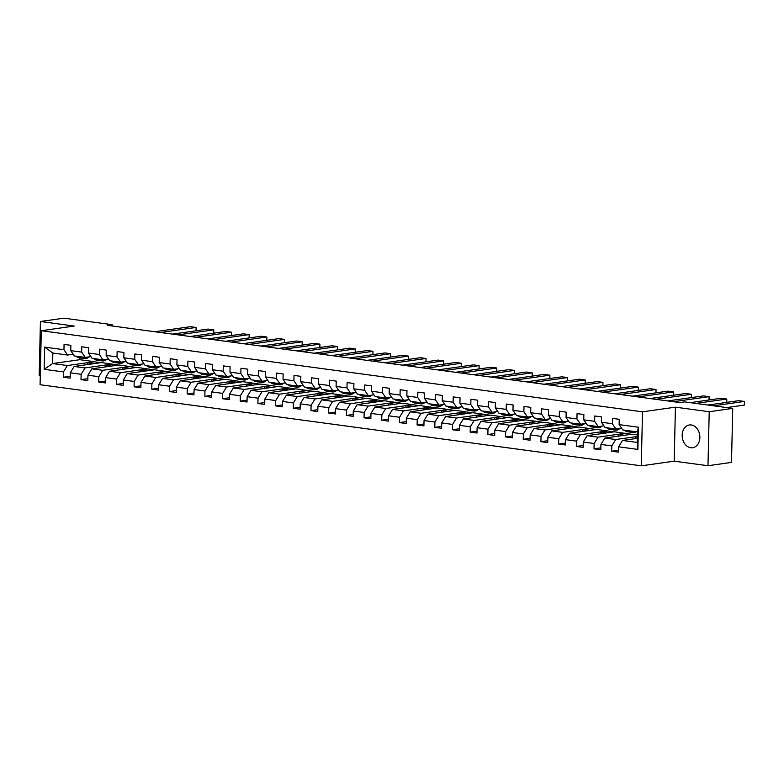 <?xml version="1.0" encoding="UTF-8"?>
<svg xmlns="http://www.w3.org/2000/svg" width="784" height="784" viewBox="0 0 784 784"><rect width="100%" height="100%" fill="white"/><g stroke="black" fill="none" stroke-linecap="round" stroke-linejoin="round"><path stroke-width="1.18" d="M691.282 424.967A11.495 8.791 -98 0 0 689.41 424.977A11.495 8.791 -98 0 0 682.198 436.374A11.495 8.791 -98 0 0 690.763 447.742A11.495 8.791 -98 0 0 692.635 447.742A11.495 8.791 -98 0 0 699.847 436.335A11.495 8.791 -98 0 0 691.282 424.967M707.981 465.735L709.216 411.727L675.426 407.17L674.191 461.168L707.981 465.735L731.501 462.403L732.726 408.395L684.54 401.898L679.836 402.564L107.428 325.34L112.132 324.674L63.945 318.177L40.425 321.499L39.2 375.507L40.278 375.654M674.191 461.168L641.273 465.823L40.072 384.719L41.297 330.711L642.498 411.825L641.273 465.823M637.343 438.344L622.516 440.441L637.255 442.431L637.49 431.925L622.751 429.936L619.115 424.624L619.242 419.303L612.441 418.382L612.314 423.703L601.426 422.243L601.553 416.912L594.752 415.99L594.625 421.322L583.737 419.852L583.864 414.52L577.063 413.609L576.936 418.93L566.048 417.47L566.175 412.139L559.374 411.218L559.247 416.549L548.359 415.079L548.486 409.748L541.685 408.836L541.558 414.158L530.67 412.698L530.797 407.366L523.996 406.445L523.869 411.776L512.981 410.306L513.108 404.975L506.307 404.064L506.18 409.385L495.292 407.925L495.419 402.594L488.608 401.673L488.491 407.004L477.603 405.534L477.73 400.203L470.919 399.291L470.802 404.613L459.914 403.152L460.041 397.821L453.23 396.9L453.113 402.231L442.225 400.761L442.352 395.43L435.541 394.519L435.424 399.84L424.536 398.37L424.663 393.049L417.852 392.127L417.735 397.459L406.847 395.989L406.974 390.657L400.163 389.746L400.046 395.067L389.158 393.597L389.285 388.276L382.474 387.355L382.357 392.686L371.469 391.216L371.596 385.885L364.785 384.973L364.668 390.295L353.78 388.825L353.907 383.503L347.096 382.582L346.979 387.913L336.091 386.443L336.218 381.112L329.407 380.201L329.29 385.522L318.402 384.052L318.529 378.731L311.718 377.81L311.601 383.141L300.713 381.671L300.84 376.34L294.029 375.428L293.912 380.75L283.024 379.28L283.151 373.958L276.34 373.037L276.223 378.368L265.335 376.898L265.462 371.567L258.651 370.656L258.534 375.977L247.646 374.507L247.773 369.186L240.962 368.264L240.845 373.596L229.957 372.126L230.075 366.794L223.273 365.873L223.156 371.204L212.268 369.734L212.386 364.413L205.584 363.492L205.467 368.823L194.579 367.353L194.697 362.022L187.895 361.101L187.778 366.432L176.89 364.962L177.008 359.64L170.206 358.719L170.089 364.05L159.201 362.58L159.319 357.249L152.517 356.328L152.4 361.659L141.512 360.189L141.63 354.868L134.828 353.947L134.711 359.278L123.823 357.808L123.941 352.477L117.139 351.555L117.022 356.887L106.134 355.417L106.252 350.095L99.45 349.174L99.333 354.505L88.445 353.035L88.563 347.704L81.761 346.783L81.644 352.114L70.756 350.644L70.874 345.323L64.072 344.401L63.955 349.723L44.678 347.126L44.169 369.313L52.606 363.551L67.346 365.54L94.619 361.689L79.88 359.699L52.606 363.551L52.842 353.045L44.678 347.126M619.115 424.624L638.401 427.231L637.892 449.408L618.615 446.811L618.498 452.143L611.696 451.221L618.537 450.251M44.169 369.313L63.445 371.91L63.328 377.241L70.129 378.162L70.256 372.831L81.134 374.301L81.017 379.632L87.818 380.544L87.945 375.222L98.823 376.683L98.706 382.014L105.507 382.935L105.634 377.604L116.512 379.074L116.395 384.405L123.196 385.316L123.323 379.995L134.201 381.455L134.084 386.786L140.885 387.708L141.012 382.376L151.89 383.846L151.773 389.178L158.574 390.089L158.701 384.768L169.579 386.238L169.462 391.559L176.263 392.48L176.39 387.149L187.278 388.619L187.151 393.95L193.952 394.862L194.079 389.54L204.967 391.01L204.84 396.332L211.641 397.253L211.768 391.922L222.656 393.392L222.529 398.723L229.33 399.634L229.457 394.313L240.345 395.783L240.218 401.104L247.019 402.025L247.146 396.694L258.034 398.164L257.907 403.495L264.708 404.407L264.835 399.085L275.723 400.555L275.596 405.877L282.397 406.798L282.524 401.467L293.412 402.937L293.285 408.268L300.086 409.179L300.213 403.858L311.101 405.328L310.974 410.649L317.785 411.571L317.902 406.239L328.79 407.709L328.663 413.041L335.474 413.952L335.591 408.631L346.479 410.101L346.352 415.422L353.163 416.343L353.28 411.012L364.168 412.482L364.041 417.813L370.852 418.725L370.969 413.403L381.857 414.873L381.73 420.195L388.541 421.116L388.658 415.785L399.546 417.255L399.419 422.586L406.23 423.507L406.347 418.176L417.235 419.646L417.108 424.967L423.919 425.888L424.036 420.557L434.924 422.027L434.797 427.358L441.608 428.28L441.725 422.948L452.613 424.418L452.486 429.74L459.297 430.661L459.414 425.33L470.302 426.8L470.175 432.131L476.986 433.052L477.103 427.721L487.991 429.191L487.864 434.512L494.675 435.434L494.792 430.102L505.68 431.572L505.553 436.904L512.364 437.825L512.481 432.494L523.369 433.964L523.242 439.285L530.053 440.206L530.17 434.875L541.058 436.345L540.931 441.676L547.742 442.597L547.859 437.266L558.747 438.736L558.629 444.067L565.431 444.979L565.548 439.657L576.436 441.118L576.318 446.449L583.12 447.37L583.237 442.039L594.125 443.509L594.007 448.84L600.809 449.751L600.926 444.43L611.814 445.89L611.696 451.221M601.426 422.243L605.062 427.545L615.95 429.015L621.575 428.221M637.392 436.463L615.705 439.52L604.827 438.06L632.1 434.199L637.421 434.914M615.95 429.015L612.314 423.703M611.814 445.89L615.705 439.52M600.926 444.43L604.827 438.06M583.737 419.852L587.373 425.163L598.261 426.623L603.886 425.83M625.299 433.278L598.016 437.139L587.138 435.669L614.411 431.808L631.571 434.277M598.261 426.623L594.625 421.322M594.125 443.509L598.016 437.139M583.237 442.039L587.138 435.669M566.048 417.47L569.684 422.772L580.572 424.242L586.197 423.448M607.61 430.896L580.327 434.748L569.449 433.278L596.722 429.426L613.882 431.886M580.572 424.242L576.936 418.93M576.436 441.118L580.327 434.748M565.548 439.657L569.449 433.278M548.359 415.079L551.995 420.391L562.883 421.851L568.508 421.057M589.921 428.505L562.638 432.366L551.76 430.896L579.033 427.035L596.193 429.495M562.883 421.851L559.247 416.549M558.747 438.736L562.638 432.366M547.859 437.266L551.76 430.896M530.67 412.698L534.306 417.999L545.194 419.469L550.819 418.676M572.232 426.124L544.949 429.975L534.061 428.505L561.344 424.654L578.504 427.113M545.194 419.469L541.558 414.158M541.058 436.345L544.949 429.975M530.17 434.875L534.061 428.505M512.981 410.306L516.617 415.618L527.505 417.078L533.13 416.284M554.543 423.732L527.26 427.594L516.372 426.124L543.655 422.262L560.815 424.722M527.505 417.078L523.869 411.776M523.369 433.964L527.26 427.594M512.481 432.494L516.372 426.124M495.292 407.925L498.928 413.227L509.816 414.697L515.441 413.903M536.854 421.351L509.571 425.202L498.683 423.732L525.966 419.881L543.126 422.341M509.816 414.697L506.18 409.385M505.68 431.572L509.571 425.202M494.792 430.102L498.683 423.732M477.603 405.534L481.239 410.845L492.127 412.306L497.752 411.512M519.165 418.96L491.882 422.821L480.994 421.351L508.277 417.49L525.437 419.95M492.127 412.306L488.491 407.004M487.991 429.191L491.882 422.821M477.103 427.721L480.994 421.351M459.914 403.152L463.55 408.454L474.438 409.924L480.063 409.13M501.476 416.578L474.193 420.43L463.305 418.96L490.588 415.108L507.748 417.568M474.438 409.924L470.802 404.613M470.302 426.8L474.193 420.43M459.414 425.33L463.305 418.96M442.225 400.761L445.861 406.063L456.749 407.533L462.374 406.739M483.787 414.187L456.504 418.048L445.616 416.578L472.899 412.717L490.059 415.177M456.749 407.533L453.113 402.231M452.613 424.418L456.504 418.048M441.725 422.948L445.616 416.578M424.536 398.37L428.172 403.682L439.06 405.152L444.685 404.358M466.098 411.806L438.815 415.657L427.927 414.187L455.21 410.336L472.37 412.796M439.06 405.152L435.424 399.84M434.924 422.027L438.815 415.657M424.036 420.557L427.927 414.187M406.847 395.989L410.483 401.29L421.361 402.76L426.996 401.967M448.409 409.415L421.126 413.276L410.238 411.806L437.521 407.945L454.681 410.404M421.361 402.76L417.735 397.459M417.235 419.646L421.126 413.276M406.347 418.176L410.238 411.806M389.158 393.597L392.794 398.909L403.672 400.379L409.307 399.585M430.72 407.033L403.437 410.885L392.549 409.415L419.832 405.563L436.992 408.023M403.672 400.379L400.046 395.067M399.546 417.255L403.437 410.885M388.658 415.785L392.549 409.415M371.469 391.216L375.105 396.518L385.983 397.988L391.618 397.194M413.031 404.642L385.748 408.503L374.86 407.033L402.143 403.172L419.303 405.632M385.983 397.988L382.357 392.686M381.857 414.873L385.748 408.503M370.969 413.403L374.86 407.033M353.78 388.825L357.416 394.136L368.294 395.606L373.929 394.803M395.342 402.261L368.059 406.112L357.171 404.642L384.454 400.791L401.614 403.25M368.294 395.606L364.668 390.295M364.168 412.482L368.059 406.112M353.28 411.012L357.171 404.642M336.091 386.443L339.727 391.745L350.605 393.215L356.24 392.421M377.653 399.869L350.37 403.731L339.482 402.261L366.765 398.399L383.925 400.859M350.605 393.215L346.979 387.913M346.479 410.101L350.37 403.731M335.591 408.631L339.482 402.261M318.402 384.052L322.038 389.364L332.916 390.834L338.551 390.03M359.964 397.478L332.681 401.339L321.793 399.869L349.076 396.018L366.236 398.478M332.916 390.834L329.29 385.522M328.79 407.709L332.681 401.339M317.902 406.239L321.793 399.869M300.713 381.671L304.349 386.973L315.227 388.443L320.862 387.649M342.275 395.097L314.992 398.958L304.104 397.488L331.387 393.627L348.547 396.087M315.227 388.443L311.601 383.141M311.101 405.328L314.992 398.958M300.213 403.858L304.104 397.488M283.024 379.28L286.66 384.591L297.538 386.061L303.173 385.258M324.576 392.706L297.303 396.567L286.415 395.097L313.698 391.245L330.858 393.705M297.538 386.061L293.912 380.75M293.412 402.937L297.303 396.567M282.524 401.467L286.415 395.097M265.335 376.898L268.971 382.2L279.849 383.67L285.484 382.876M306.887 390.324L279.614 394.185L268.726 392.715L296.009 388.854L313.169 391.314M279.849 383.67L276.223 378.368M275.723 400.555L279.614 394.185M264.835 399.085L268.726 392.715M247.646 374.507L251.282 379.819L262.16 381.289L267.795 380.485M289.198 387.933L261.925 391.794L251.037 390.324L278.32 386.473L295.48 388.933M262.16 381.289L258.534 375.977M258.034 398.164L261.925 391.794M247.146 396.694L251.037 390.324M229.957 372.126L233.593 377.427L244.471 378.897L250.106 378.104M271.509 385.552L244.236 389.413L233.348 387.943L260.631 384.082L277.791 386.541M244.471 378.897L240.845 373.596M240.345 395.783L244.236 389.413M229.457 394.313L233.348 387.943M212.268 369.734L215.904 375.046L226.782 376.516L232.417 375.712M253.82 383.16L226.547 387.022L215.659 385.552L242.942 381.7L260.102 384.16M226.782 376.516L223.156 371.204M222.656 393.392L226.547 387.022M211.768 391.922L215.659 385.552M194.579 367.353L198.215 372.655L209.093 374.125L214.728 373.331M236.131 380.779L208.858 384.63L197.97 383.17L225.253 379.309L242.413 381.769M209.093 374.125L205.467 368.823M204.967 391.01L208.858 384.63M194.079 389.54L197.97 383.17M176.89 364.962L180.526 370.273L191.404 371.743L197.039 370.94M218.442 378.388L191.169 382.249L180.281 380.779L207.564 376.918L224.724 379.387M191.404 371.743L187.778 366.432M187.278 388.619L191.169 382.249M176.39 387.149L180.281 380.779M159.201 362.58L162.827 367.882L173.715 369.352L179.35 368.558M200.753 376.006L173.48 379.858L162.592 378.398L189.875 374.536L207.035 376.996M173.715 369.352L170.089 364.05M169.579 386.238L173.48 379.858M158.701 384.768L162.592 378.398M141.512 360.189L145.138 365.501L156.026 366.971L161.661 366.167M183.064 373.615L155.791 377.476L144.903 376.006L172.186 372.145L189.346 374.615M156.026 366.971L152.4 361.659M151.89 383.846L155.791 377.476M141.012 382.376L144.903 376.006M123.823 357.808L127.449 363.11L138.337 364.58L143.972 363.786M165.375 371.234L138.102 375.085L127.214 373.625L154.497 369.764L171.657 372.224M138.337 364.58L134.711 359.278M134.201 381.455L138.102 375.085M123.323 379.995L127.214 373.625M106.134 355.417L109.76 360.728L120.648 362.198L126.283 361.395M147.686 368.843L120.413 372.704L109.525 371.234L136.808 367.373L153.958 369.842M120.648 362.198L117.022 356.887M116.512 379.074L120.413 372.704M105.634 377.604L109.525 371.234M88.445 353.035L92.071 358.337L102.959 359.807L108.594 359.013M129.997 366.461L102.724 370.313L91.836 368.852L119.119 364.991L136.269 367.451M102.959 359.807L99.333 354.505M98.823 376.683L102.724 370.313M87.945 375.222L91.836 368.852M70.756 350.644L74.382 355.956L85.27 357.416L90.905 356.622M112.308 364.07L85.035 367.931L74.147 366.461L101.43 362.6L118.58 365.07M85.27 357.416L81.644 352.114M81.134 374.301L85.035 367.931M70.256 372.831L74.147 366.461M52.842 353.045L67.581 355.034L73.216 354.241M67.581 355.034L63.955 349.723M63.445 371.91L67.346 365.54M709.216 411.727L732.726 408.395M675.426 407.17L642.498 411.825M41.297 330.711L74.215 326.056L40.425 321.499M112.102 325.968L112.132 324.674M79.919 357.886L79.88 359.699M87.524 364.57L87.563 362.825L94.619 361.689M94.619 361.836L100.891 362.678M637.892 449.408L637.255 442.431M637.49 431.925L638.401 427.231M618.615 446.811L622.516 440.441M63.328 377.241L70.178 376.271M87.563 362.825L93.845 363.678M105.213 366.951L105.252 365.217L112.308 364.217M105.252 365.217L111.534 366.059M81.017 379.632L87.867 378.662M122.902 369.342L122.941 367.598L129.997 366.608M122.941 367.598L129.223 368.451M98.706 382.014L105.556 381.044M140.591 371.734L140.63 369.989L147.686 368.99M140.63 369.989L146.912 370.832M116.395 384.405L123.245 383.435M158.28 374.115L158.319 372.371L165.375 371.381M158.319 372.371L164.601 373.223M134.084 386.786L140.934 385.816M175.969 376.506L176.008 374.762L183.064 373.762M176.008 374.762L182.29 375.605M151.773 389.178L158.623 388.207M193.658 378.888L193.697 377.153L200.753 376.153M193.697 377.153L199.979 377.996M169.462 391.559L176.312 390.589M211.347 381.279L211.386 379.534L218.442 378.535M211.386 379.534L217.668 380.377M187.151 393.95L194.001 392.98M229.036 383.66L229.075 381.926L236.131 380.926M229.075 381.926L235.357 382.768M204.84 396.332L211.69 395.361M246.725 386.051L246.764 384.307L253.82 383.307M246.764 384.307L253.046 385.15M222.529 398.723L229.379 397.753M264.414 388.433L264.453 386.698L271.509 385.699M264.453 386.698L270.735 387.541M240.218 401.104L247.068 400.134M282.103 390.824L282.142 389.08L289.198 388.08M282.142 389.08L288.424 389.932M257.907 403.495L264.757 402.525M299.792 393.205L299.831 391.471L306.887 390.471M299.831 391.471L306.113 392.314M275.596 405.877L282.446 404.907M317.481 395.597L317.52 393.852L324.576 392.853M317.52 393.852L323.802 394.705M293.285 408.268L300.135 407.298M335.17 397.978L335.209 396.243L342.265 395.244M335.209 396.243L341.491 397.086M310.974 410.649L317.824 409.679M352.859 400.369L352.898 398.625L359.954 397.625M352.898 398.625L359.18 399.477M328.663 413.041L335.513 412.07M370.548 402.751L370.587 401.016L377.643 400.016M370.587 401.016L376.869 401.859M346.352 415.422L353.202 414.462M388.237 405.142L388.276 403.397L395.332 402.398M388.276 403.397L394.558 404.25M364.041 417.813L370.891 416.843M405.926 407.523L405.965 405.789L413.021 404.789M405.965 405.789L412.247 406.631M381.73 420.195L388.58 419.234M423.615 409.914L423.654 408.17L430.71 407.17M423.654 408.17L429.936 409.023M399.419 422.586L406.269 421.616M441.304 412.296L441.343 410.561L448.399 409.562M441.343 410.561L447.625 411.404M417.108 424.967L423.958 424.007M458.993 414.687L459.032 412.943L466.088 411.943M459.032 412.943L465.314 413.795M434.797 427.358L441.647 426.388M476.682 417.068L476.721 415.334L483.777 414.334M476.721 415.334L483.003 416.177M452.486 429.74L459.336 428.779M494.371 419.46L494.41 417.715L501.466 416.716M494.41 417.715L500.692 418.568M470.175 432.131L477.025 431.161M512.06 421.841L512.099 420.106L519.155 419.107M512.099 420.106L518.381 420.949M487.864 434.512L494.714 433.552M529.749 424.232L529.788 422.488L536.844 421.498M529.788 422.488L536.07 423.34M505.553 436.904L512.403 435.933M547.438 426.614L547.487 424.879L554.533 423.879M547.487 424.879L553.759 425.722M523.242 439.285L530.092 438.325M565.127 429.005L565.176 427.26L572.222 426.271M565.176 427.26L571.448 428.113M540.931 441.676L547.781 440.706M582.826 431.386L582.865 429.652L589.911 428.652M582.865 429.652L589.137 430.494M558.629 444.067L565.47 443.097M600.515 433.777L600.554 432.033L607.6 431.043M600.554 432.033L606.826 432.886M576.318 446.449L583.159 445.479M618.204 436.159L618.243 434.424L625.289 433.425M618.243 434.424L624.515 435.267M594.007 448.84L600.848 447.87M635.893 438.55L635.932 436.806L637.382 436.6M635.932 436.806L637.372 437.002M154.791 331.73L190.424 326.693L196.088 327.457L196.01 330.789M76.019 356.171L76.371 356.485A11.27 7.105 97.7 0 0 79.027 357.769L81.173 358.053A11.27 7.105 97.7 0 0 81.869 358.092M81.693 356.936L82.046 357.249A11.27 7.105 97.7 0 0 84.692 358.533A11.27 7.105 97.7 0 0 89.219 356.857M160.455 332.494L196.088 327.457L196.098 330.77M78.175 356.465L78.527 356.779A11.27 7.105 97.7 0 0 81.173 358.053M84.692 358.533L82.536 358.239A11.27 7.105 -82.3 0 1 79.89 356.965L79.537 356.642M172.48 334.111L208.113 329.074L213.777 329.839L213.699 333.171M93.708 358.562L94.06 358.876A11.27 7.105 97.7 0 0 96.716 360.15L98.862 360.444A11.27 7.105 97.7 0 0 99.558 360.483M99.382 359.327L99.735 359.64A11.27 7.105 97.7 0 0 102.381 360.914A11.27 7.105 97.7 0 0 106.918 359.248M178.144 334.876L213.777 329.839L213.787 333.161M95.864 358.847L96.216 359.17A11.27 7.105 97.7 0 0 98.862 360.444M102.381 360.914L100.225 360.63A11.27 7.105 -82.3 0 1 97.579 359.346L97.226 359.033M190.169 336.503L225.802 331.465L231.466 332.23L231.388 335.562M111.397 360.944L111.749 361.257A11.27 7.105 97.7 0 0 114.405 362.541L116.551 362.825A11.27 7.105 97.7 0 0 117.247 362.865M117.071 361.708L117.424 362.022A11.27 7.105 97.7 0 0 120.07 363.306A11.27 7.105 97.7 0 0 124.607 361.63M195.833 337.267L231.466 332.23L231.476 335.542M113.553 361.238L113.905 361.551A11.27 7.105 97.7 0 0 116.551 362.825M120.07 363.306L117.914 363.012A11.27 7.105 -82.3 0 1 115.268 361.738L114.915 361.424M207.858 338.884L243.491 333.847L249.155 334.611L249.077 337.943M129.086 363.335L129.438 363.649A11.27 7.105 97.7 0 0 132.094 364.923L134.24 365.217A11.27 7.105 97.7 0 0 134.936 365.256M134.76 364.099L135.113 364.413A11.27 7.105 97.7 0 0 137.759 365.687A11.27 7.105 97.7 0 0 142.296 364.021M213.522 339.648L249.155 334.611L249.165 337.933M131.242 363.619L131.594 363.943A11.27 7.105 97.7 0 0 134.24 365.217M137.759 365.687L135.603 365.403A11.27 7.105 -82.3 0 1 132.957 364.119L132.604 363.805M225.547 341.275L261.18 336.238L266.844 337.002L266.766 340.334M146.775 365.716L147.127 366.03A11.27 7.105 97.7 0 0 149.783 367.314L151.929 367.598A11.27 7.105 97.7 0 0 152.625 367.647M152.449 366.481L152.802 366.804A11.27 7.105 97.7 0 0 155.448 368.078A11.27 7.105 97.7 0 0 159.985 366.412M231.211 342.04L266.844 337.002L266.854 340.325M148.931 366.01L149.283 366.324A11.27 7.105 97.7 0 0 151.929 367.598M155.448 368.078L153.292 367.784A11.27 7.105 -82.3 0 1 150.646 366.51L150.293 366.197M243.236 343.657L278.869 338.619L284.533 339.384L284.455 342.716M164.464 368.108L164.816 368.421A11.27 7.105 97.7 0 0 167.472 369.695L169.618 369.989A11.27 7.105 97.7 0 0 170.314 370.028M170.138 368.872L170.491 369.186A11.27 7.105 97.7 0 0 173.137 370.46A11.27 7.105 97.7 0 0 177.674 368.794M248.9 344.421L284.533 339.384L284.543 342.706M166.62 368.392L166.972 368.715A11.27 7.105 97.7 0 0 169.618 369.989M173.137 370.46L170.981 370.175A11.27 7.105 -82.3 0 1 168.335 368.892L167.982 368.578M260.925 346.048L296.558 341.011L302.222 341.775L302.144 345.107M182.153 370.489L182.505 370.803A11.27 7.105 97.7 0 0 185.161 372.086L187.317 372.38A11.27 7.105 97.7 0 0 188.003 372.42M187.827 371.253L188.18 371.577A11.27 7.105 97.7 0 0 190.826 372.851A11.27 7.105 97.7 0 0 195.363 371.185M266.589 346.812L302.222 341.775L302.232 345.097M184.309 370.783L184.661 371.097A11.27 7.105 97.7 0 0 187.317 372.38M190.826 372.851L188.67 372.557A11.27 7.105 -82.3 0 1 186.024 371.283L185.671 370.969M278.614 348.429L314.247 343.392L319.911 344.156L319.833 347.488M199.842 372.88L200.194 373.194A11.27 7.105 97.7 0 0 202.85 374.468L205.006 374.762A11.27 7.105 97.7 0 0 205.692 374.801M205.516 373.645L205.869 373.958A11.27 7.105 97.7 0 0 208.515 375.232A11.27 7.105 97.7 0 0 213.052 373.566M284.278 349.194L319.911 344.156L319.921 347.479M201.998 373.164L202.35 373.488A11.27 7.105 97.7 0 0 205.006 374.762M208.515 375.232L206.359 374.948A11.27 7.105 -82.3 0 1 203.713 373.664L203.36 373.351M296.303 350.82L331.936 345.783L337.6 346.548L337.522 349.88M217.531 375.262L217.883 375.585A11.27 7.105 97.7 0 0 220.539 376.859L222.695 377.153A11.27 7.105 97.7 0 0 223.381 377.192M223.205 376.026L223.558 376.349A11.27 7.105 97.7 0 0 226.204 377.623A11.27 7.105 97.7 0 0 230.741 375.957M301.967 351.585L337.6 346.548L337.61 349.87M219.687 375.556L220.039 375.869A11.27 7.105 97.7 0 0 222.695 377.153M226.204 377.623L224.048 377.329A11.27 7.105 -82.3 0 1 221.402 376.055L221.049 375.742M313.992 353.202L349.625 348.165L355.289 348.929L355.211 352.261M235.22 377.653L235.572 377.966A11.27 7.105 97.7 0 0 238.228 379.24L240.384 379.534A11.27 7.105 97.7 0 0 241.07 379.574M240.894 378.417L241.247 378.731A11.27 7.105 97.7 0 0 243.893 380.005A11.27 7.105 97.7 0 0 248.43 378.339M319.656 353.976L355.289 348.929L355.299 352.251M237.376 377.937L237.728 378.26A11.27 7.105 97.7 0 0 240.384 379.534M243.893 380.005L241.737 379.721A11.27 7.105 -82.3 0 1 239.091 378.437L238.738 378.123M331.681 355.593L367.314 350.556L372.978 351.32L372.9 354.652M252.909 380.034L253.261 380.358A11.27 7.105 97.7 0 0 255.917 381.632L258.073 381.926A11.27 7.105 97.7 0 0 258.759 381.965M258.583 380.799L258.936 381.122A11.27 7.105 97.7 0 0 261.582 382.396A11.27 7.105 97.7 0 0 266.119 380.73M337.345 356.357L372.978 351.32L372.988 354.642M255.065 380.328L255.417 380.642A11.27 7.105 97.7 0 0 258.073 381.926M261.582 382.396L259.426 382.102A11.27 7.105 -82.3 0 1 256.78 380.828L256.427 380.514M349.37 357.974L385.003 352.937L390.667 353.702L390.599 357.034M270.598 382.425L270.95 382.739A11.27 7.105 97.7 0 0 273.606 384.013L275.762 384.307A11.27 7.105 97.7 0 0 276.448 384.346M276.272 383.19L276.625 383.503A11.27 7.105 97.7 0 0 279.271 384.787A11.27 7.105 97.7 0 0 283.808 383.111M355.034 358.749L390.667 353.702L390.677 357.024M272.754 382.71L273.106 383.033A11.27 7.105 97.7 0 0 275.762 384.307M279.271 384.787L277.115 384.493A11.27 7.105 -82.3 0 1 274.469 383.209L274.116 382.896M367.059 360.366L402.692 355.328L408.356 356.093L408.288 359.425M288.287 384.807L288.639 385.13A11.27 7.105 97.7 0 0 291.295 386.404L293.451 386.698A11.27 7.105 97.7 0 0 294.137 386.737M293.961 385.571L294.314 385.895A11.27 7.105 97.7 0 0 296.96 387.169A11.27 7.105 97.7 0 0 301.497 385.503M372.723 361.13L408.356 356.093L408.366 359.415M290.443 385.101L290.795 385.414A11.27 7.105 97.7 0 0 293.451 386.698M296.96 387.169L294.804 386.875A11.27 7.105 -82.3 0 1 292.158 385.601L291.805 385.287M384.748 362.757L420.381 357.71L426.045 358.474L425.977 361.806M305.976 387.198L306.328 387.512A11.27 7.105 97.7 0 0 308.984 388.786L311.14 389.08A11.27 7.105 97.7 0 0 311.826 389.119M311.65 387.962L312.003 388.276A11.27 7.105 97.7 0 0 314.649 389.56A11.27 7.105 97.7 0 0 319.186 387.884M390.412 363.521L426.045 358.474L426.055 361.796M308.132 387.482L308.484 387.806A11.27 7.105 97.7 0 0 311.14 389.08M314.649 389.56L312.493 389.266A11.27 7.105 -82.3 0 1 309.847 387.992L309.494 387.668M402.437 365.138L438.07 360.101L443.734 360.865L443.666 364.197M323.665 389.579L324.017 389.903A11.27 7.105 97.7 0 0 326.673 391.177L328.829 391.471A11.27 7.105 97.7 0 0 329.515 391.51M329.339 390.344L329.692 390.667A11.27 7.105 97.7 0 0 332.338 391.941A11.27 7.105 97.7 0 0 336.875 390.275M408.101 365.903L443.734 360.865L443.744 364.188M325.821 389.873L326.173 390.187A11.27 7.105 97.7 0 0 328.829 391.471M332.338 391.941L330.182 391.647A11.27 7.105 -82.3 0 1 327.536 390.373L327.183 390.06M420.126 367.529L455.759 362.482L461.423 363.247L461.355 366.579M341.354 391.971L341.706 392.284A11.27 7.105 97.7 0 0 344.362 393.568L346.518 393.852A11.27 7.105 97.7 0 0 347.204 393.891M347.028 392.735L347.381 393.049A11.27 7.105 97.7 0 0 350.027 394.332A11.27 7.105 97.7 0 0 354.564 392.657M425.79 368.294L461.423 363.247L461.433 366.569M343.51 392.265L343.862 392.578A11.27 7.105 97.7 0 0 346.518 393.852M350.027 394.332L347.871 394.038A11.27 7.105 -82.3 0 1 345.225 392.764L344.872 392.441M437.815 369.911L473.448 364.874L479.112 365.638L479.044 368.97M359.043 394.352L359.395 394.675A11.27 7.105 97.7 0 0 362.051 395.949L364.207 396.243A11.27 7.105 97.7 0 0 364.893 396.283M364.717 395.116L365.07 395.44A11.27 7.105 97.7 0 0 367.716 396.714A11.27 7.105 97.7 0 0 372.253 395.048M443.479 370.675L479.112 365.638L479.132 368.96M361.199 394.646L361.551 394.96A11.27 7.105 97.7 0 0 364.207 396.243M367.716 396.714L365.569 396.42A11.27 7.105 -82.3 0 1 362.914 395.146L362.561 394.832M455.504 372.302L491.137 367.255L496.801 368.019L496.733 371.351M376.732 396.743L377.084 397.057A11.27 7.105 97.7 0 0 379.74 398.341L381.896 398.625A11.27 7.105 97.7 0 0 382.582 398.664M382.406 397.508L382.759 397.821A11.27 7.105 97.7 0 0 385.405 399.105A11.27 7.105 97.7 0 0 389.942 397.429M461.168 373.066L496.801 368.019L496.821 371.342M378.888 397.037L379.24 397.351A11.27 7.105 97.7 0 0 381.896 398.625M385.405 399.105L383.258 398.811A11.27 7.105 -82.3 0 1 380.603 397.537L380.25 397.214M473.193 374.683L508.826 369.646L514.49 370.411L514.422 373.743M394.421 399.125L394.773 399.448A11.27 7.105 97.7 0 0 397.429 400.722L399.585 401.016A11.27 7.105 97.7 0 0 400.271 401.055M400.095 399.889L400.448 400.212A11.27 7.105 97.7 0 0 403.094 401.486A11.27 7.105 97.7 0 0 407.631 399.82M478.867 375.448L514.49 370.411L514.51 373.733M396.577 399.419L396.929 399.732A11.27 7.105 97.7 0 0 399.585 401.016M403.094 401.486L400.947 401.192A11.27 7.105 -82.3 0 1 398.292 399.918L397.939 399.605M490.882 377.075L526.515 372.028L532.179 372.802L532.111 376.134M412.11 401.516L412.462 401.829A11.27 7.105 97.7 0 0 415.118 403.113L417.274 403.397A11.27 7.105 97.7 0 0 417.96 403.437M417.784 402.28L418.137 402.594A11.27 7.105 97.7 0 0 420.783 403.878A11.27 7.105 97.7 0 0 425.32 402.202M496.556 377.839L532.179 372.802L532.199 376.114M414.266 401.81L414.618 402.123A11.27 7.105 97.7 0 0 417.274 403.397M420.783 403.878L418.636 403.584A11.27 7.105 -82.3 0 1 415.981 402.31L415.628 401.986M508.571 379.456L544.204 374.419L549.868 375.183L549.8 378.515M429.799 403.897L430.151 404.221A11.27 7.105 97.7 0 0 432.807 405.495L434.963 405.789A11.27 7.105 97.7 0 0 435.649 405.828M435.473 404.662L435.826 404.985A11.27 7.105 97.7 0 0 438.472 406.259A11.27 7.105 97.7 0 0 443.009 404.593M514.245 380.22L549.868 375.183L549.888 378.505M431.955 404.191L432.307 404.505A11.27 7.105 97.7 0 0 434.963 405.789M438.472 406.259L436.325 405.965A11.27 7.105 -82.3 0 1 433.67 404.691L433.317 404.377M526.26 381.847L561.893 376.81L567.557 377.574L567.489 380.906M447.488 406.288L447.84 406.602A11.27 7.105 97.7 0 0 450.496 407.886L452.652 408.17A11.27 7.105 97.7 0 0 453.338 408.209M453.162 407.053L453.515 407.366A11.27 7.105 97.7 0 0 456.161 408.65A11.27 7.105 97.7 0 0 460.698 406.974M531.934 382.612L567.557 377.574L567.577 380.887M449.644 406.582L449.996 406.896A11.27 7.105 97.7 0 0 452.652 408.17M456.161 408.65L454.014 408.356A11.27 7.105 -82.3 0 1 451.359 407.082L451.006 406.759M543.949 384.229L579.582 379.191L585.246 379.956L585.178 383.288M465.177 408.67L465.529 408.993A11.27 7.105 97.7 0 0 468.185 410.267L470.341 410.561A11.27 7.105 97.7 0 0 471.027 410.6M470.851 409.444L471.204 409.758A11.27 7.105 97.7 0 0 473.85 411.032A11.27 7.105 97.7 0 0 478.387 409.366M549.623 384.993L585.246 379.956L585.266 383.278M467.333 408.964L467.685 409.277A11.27 7.105 97.7 0 0 470.341 410.561M473.85 411.032L471.703 410.747A11.27 7.105 -82.3 0 1 469.048 409.464L468.695 409.15M561.638 386.62L597.271 381.583L602.935 382.347L602.867 385.679M482.866 411.061L483.218 411.375A11.27 7.105 97.7 0 0 485.874 412.658L488.03 412.943A11.27 7.105 97.7 0 0 488.716 412.982M488.54 411.825L488.893 412.139A11.27 7.105 97.7 0 0 491.539 413.423A11.27 7.105 97.7 0 0 496.076 411.747M567.312 387.384L602.935 382.347L602.955 385.659M485.022 411.355L485.374 411.669A11.27 7.105 97.7 0 0 488.03 412.943M491.539 413.423L489.392 413.129A11.27 7.105 -82.3 0 1 486.737 411.855L486.384 411.531M579.327 389.001L614.96 383.964L620.624 384.728L620.556 388.06M500.555 413.442L500.907 413.766A11.27 7.105 97.7 0 0 503.563 415.04L505.719 415.334A11.27 7.105 97.7 0 0 506.405 415.373M506.229 414.217L506.582 414.53A11.27 7.105 97.7 0 0 509.228 415.804A11.27 7.105 97.7 0 0 513.765 414.138M585.001 389.766L620.624 384.728L620.644 388.051M502.711 413.736L503.063 414.05A11.27 7.105 97.7 0 0 505.719 415.334M509.228 415.804L507.081 415.52A11.27 7.105 -82.3 0 1 504.426 414.236L504.073 413.923M597.016 391.392L632.649 386.355L638.313 387.12L638.245 390.452M518.244 415.834L518.596 416.147A11.27 7.105 97.7 0 0 521.252 417.431L523.408 417.715A11.27 7.105 97.7 0 0 524.094 417.754M523.918 416.598L524.271 416.912A11.27 7.105 97.7 0 0 526.917 418.195A11.27 7.105 97.7 0 0 531.454 416.52M602.69 392.157L638.313 387.12L638.333 390.432M520.4 416.128L520.752 416.441A11.27 7.105 97.7 0 0 523.408 417.715M526.917 418.195L524.77 417.901A11.27 7.105 -82.3 0 1 522.115 416.627L521.762 416.304M614.705 393.774L650.338 388.737L656.002 389.501L655.934 392.833M535.933 418.225L536.285 418.538A11.27 7.105 97.7 0 0 538.941 419.812L541.097 420.106A11.27 7.105 97.7 0 0 541.783 420.146M541.607 418.989L541.96 419.303A11.27 7.105 97.7 0 0 544.615 420.577A11.27 7.105 97.7 0 0 549.143 418.911M620.379 394.538L656.002 389.501L656.022 392.823M538.089 418.509L538.441 418.823A11.27 7.105 97.7 0 0 541.097 420.106M544.615 420.577L542.459 420.293A11.27 7.105 -82.3 0 1 539.804 419.009L539.451 418.695M632.394 396.165L668.027 391.128L673.691 391.892L673.623 395.224M553.622 420.606L553.974 420.92A11.27 7.105 97.7 0 0 556.63 422.204L558.786 422.488A11.27 7.105 97.7 0 0 559.472 422.527M559.296 421.371L559.649 421.684A11.27 7.105 97.7 0 0 562.304 422.968A11.27 7.105 97.7 0 0 566.832 421.292M638.068 396.929L673.691 391.892L673.711 395.205M555.778 420.9L556.13 421.214A11.27 7.105 97.7 0 0 558.786 422.488M562.304 422.968L560.148 422.674A11.27 7.105 -82.3 0 1 557.493 421.4L557.14 421.077M650.083 398.546L685.716 393.509L691.38 394.274L691.312 397.606M571.311 422.997L571.663 423.311A11.27 7.105 97.7 0 0 574.319 424.585L576.475 424.879A11.27 7.105 97.7 0 0 577.161 424.918M576.985 423.762L577.338 424.075A11.27 7.105 97.7 0 0 579.993 425.349A11.27 7.105 97.7 0 0 584.521 423.683M655.757 399.311L691.38 394.274L691.4 397.596M573.467 423.282L573.819 423.605A11.27 7.105 97.7 0 0 576.475 424.879M579.993 425.349L577.837 425.065A11.27 7.105 -82.3 0 1 575.182 423.781L574.829 423.468M667.772 400.938L703.405 395.9L709.079 396.665L709.001 399.997M589 425.379L589.352 425.692A11.27 7.105 97.7 0 0 592.008 426.976L594.164 427.26A11.27 7.105 97.7 0 0 594.85 427.3M594.674 426.143L595.027 426.457A11.27 7.105 97.7 0 0 597.682 427.741A11.27 7.105 97.7 0 0 602.21 426.065M673.446 401.702L709.079 396.665L709.089 399.977M591.156 425.673L591.508 425.986A11.27 7.105 97.7 0 0 594.164 427.26M597.682 427.741L595.526 427.447A11.27 7.105 -82.3 0 1 592.871 426.173L592.518 425.849M690.165 402.653L721.094 398.282L726.768 399.046L726.69 402.378M606.689 427.77L607.041 428.084A11.27 7.105 97.7 0 0 609.697 429.358L611.853 429.652A11.27 7.105 97.7 0 0 612.539 429.691M612.363 428.534L612.716 428.848A11.27 7.105 97.7 0 0 615.371 430.122A11.27 7.105 97.7 0 0 619.899 428.456M695.839 403.417L726.768 399.046L726.778 402.368M608.845 428.054L609.197 428.378A11.27 7.105 97.7 0 0 611.853 429.652M615.371 430.122L613.215 429.838A11.27 7.105 -82.3 0 1 610.56 428.554L610.207 428.24M707.854 405.044L738.783 400.673L744.457 401.437L744.369 405.083L744.457 401.437L713.528 405.808M624.378 430.151L624.73 430.465A11.27 7.105 97.7 0 0 627.386 431.749L629.542 432.033A11.27 7.105 97.7 0 0 630.228 432.072M630.052 430.916L630.405 431.229A11.27 7.105 97.7 0 0 633.06 432.513A11.27 7.105 97.7 0 0 636.343 431.768M726.69 407.582L744.369 405.083M626.534 430.445L626.886 430.759A11.27 7.105 97.7 0 0 629.542 432.033M633.06 432.513L630.904 432.219A11.27 7.105 -82.3 0 1 628.249 430.945L627.896 430.622M78.527 356.779L76.371 356.485M82.046 357.249L79.89 356.965M96.216 359.17L94.06 358.876M99.735 359.64L97.579 359.346M113.905 361.551L111.749 361.257M117.424 362.022L115.268 361.738M131.594 363.943L129.438 363.649M135.113 364.413L132.957 364.119M149.283 366.324L147.127 366.03M152.802 366.804L150.646 366.51M166.972 368.715L164.816 368.421M170.491 369.186L168.335 368.892M184.661 371.097L182.505 370.803M188.18 371.577L186.024 371.283M202.35 373.488L200.194 373.194M205.869 373.958L203.713 373.664M220.039 375.869L217.883 375.585M223.558 376.349L221.402 376.055M237.728 378.26L235.572 377.966M241.247 378.731L239.091 378.437M255.417 380.642L253.261 380.358M258.936 381.122L256.78 380.828M273.106 383.033L270.95 382.739M276.625 383.503L274.469 383.209M290.795 385.414L288.639 385.13M294.314 385.895L292.158 385.601M308.484 387.806L306.328 387.512M312.003 388.276L309.847 387.992M326.173 390.187L324.017 389.903M329.692 390.667L327.536 390.373M343.862 392.578L341.706 392.284M347.381 393.049L345.225 392.764M361.551 394.96L359.395 394.675M365.07 395.44L362.914 395.146M379.24 397.351L377.084 397.057M382.759 397.821L380.603 397.537M396.929 399.732L394.773 399.448M400.448 400.212L398.292 399.918M414.618 402.123L412.462 401.829M418.137 402.594L415.981 402.31M432.307 404.505L430.151 404.221M435.826 404.985L433.67 404.691M449.996 406.896L447.84 406.602M453.515 407.366L451.359 407.082M467.685 409.277L465.529 408.993M471.204 409.758L469.048 409.464M485.374 411.669L483.218 411.375M488.893 412.139L486.737 411.855M503.063 414.05L500.907 413.766M506.582 414.53L504.426 414.236M520.752 416.441L518.596 416.147M524.271 416.912L522.115 416.627M538.441 418.823L536.285 418.538M541.96 419.303L539.804 419.009M556.13 421.214L553.974 420.92M559.649 421.684L557.493 421.4M573.819 423.605L571.663 423.311M577.338 424.075L575.182 423.781M591.508 425.986L589.352 425.692M595.027 426.457L592.871 426.173M609.197 428.378L607.041 428.084M612.716 428.848L610.56 428.554M626.886 430.759L624.73 430.465M630.405 431.229L628.249 430.945"/></g></svg>
